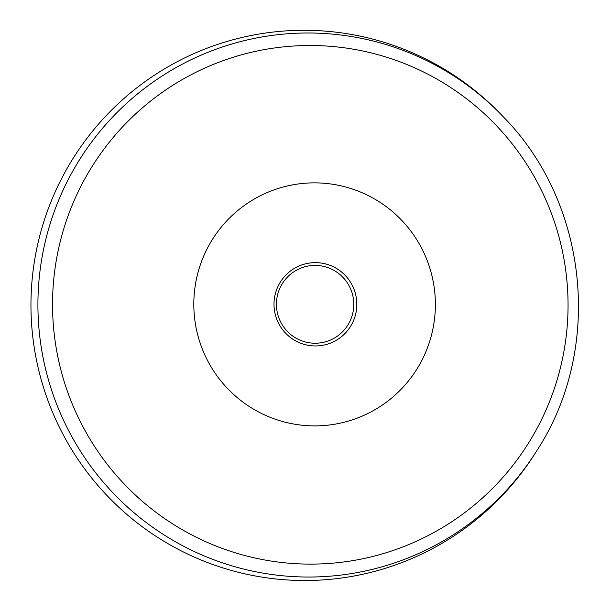 <?xml version="1.0" encoding="UTF-8"?>
<svg xmlns="http://www.w3.org/2000/svg" width="611" height="611" viewBox="0 0 611 611"><rect width="100%" height="100%" fill="white"/><g stroke="black" fill="none" stroke-linecap="round" stroke-linejoin="round"><path stroke-width="0.92" d="M537.061 450.322L535.778 452.369A275.133 273.453 -95.8 0 1 80.347 462.84A275.133 273.453 -95.8 0 1 246.752 36.408A275.133 273.453 -95.8 0 1 501.6 115.028L503.265 116.777C588.592 203.226 603.309 348.53 537.061 450.322A272.04 270.375 -95.8 0 1 86.754 460.679A272.04 270.375 -95.8 0 1 251.281 39.043A272.04 270.375 -95.8 0 1 503.265 116.777M289.125 185.568A121.513 120.772 -95.8 0 1 429.579 341.717A121.513 120.772 -95.8 0 1 225.085 385.846A121.513 120.772 -95.8 0 1 289.125 185.568M306.669 263.562A41.663 41.403 -95.8 0 1 354.823 317.094A41.663 41.403 -95.8 0 1 284.718 332.224A41.663 41.403 -95.8 0 1 306.669 263.562M306.943 266.281A38.905 38.669 -95.8 0 1 351.921 316.284A38.905 38.669 -95.8 0 1 286.444 330.414A38.905 38.669 -95.8 0 1 306.943 266.281M255.948 51.263A259.324 257.743 -95.8 0 1 555.682 384.495A259.324 257.743 -95.8 0 1 119.275 478.673A259.324 257.743 -95.8 0 1 255.948 51.263"/></g></svg>
